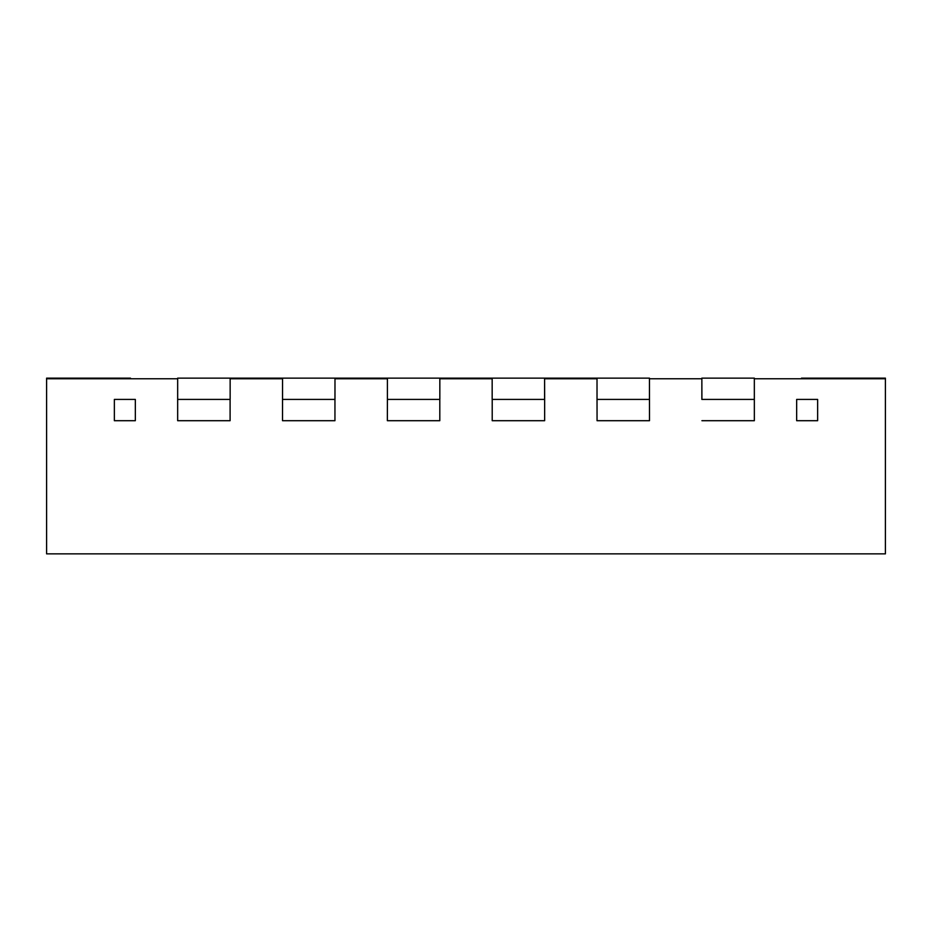 <?xml version="1.0" encoding="UTF-8"?>
<svg xmlns="http://www.w3.org/2000/svg" width="932" height="932" viewBox="0 0 932 932"><rect width="100%" height="100%" fill="white"/><g stroke="black" fill="none" stroke-linecap="round" stroke-linejoin="round"><path stroke-width="1.4" d="M135.338 399.42L114.356 399.42L114.356 420.705L135.338 420.705L135.338 399.42L114.356 399.42L135.338 399.42L135.338 420.705L114.356 420.705L135.338 420.705L135.338 399.42L135.338 420.705L114.356 420.705L114.356 399.42L114.356 420.705L114.356 399.42L135.338 399.42M817.644 399.42L796.662 399.42L796.662 420.705L817.644 420.705L817.644 399.42L796.662 399.42L817.644 399.42L817.644 420.705L796.662 420.705L796.662 399.42L796.662 420.705L796.662 399.42L817.644 399.42L817.644 420.705L796.662 420.705L817.644 420.705L817.644 399.42M46.6 378.765L46.6 553.864L46.6 378.765L177.662 378.765L177.662 399.42L230.146 399.42L230.146 378.765L282.536 378.765L282.536 399.42L334.984 399.42L334.984 378.765L387.409 378.765L387.409 399.42L439.834 399.42L439.834 378.765L492.166 378.765L492.166 399.42L544.591 399.42L544.591 378.765L597.016 378.765L597.016 399.42L649.464 399.42L649.464 378.765L701.854 378.765L701.854 399.42L754.337 399.42L754.337 378.765L885.4 378.765L885.4 553.864L885.4 378.136L801.497 378.136L801.497 378.765L801.497 378.136L817.655 378.136L817.655 378.765L817.655 378.136L885.4 378.136L885.4 378.765L754.337 378.765L754.337 399.42L701.854 399.42L701.854 378.765L649.464 378.765L649.499 420.705L597.062 420.705L597.016 378.765L544.591 378.765L544.591 399.42L544.591 378.136L544.649 399.42L492.166 399.42L492.166 378.765L439.834 378.765L439.834 399.42L387.409 399.42L387.409 378.765L334.984 378.765L334.949 399.42L334.984 378.136L282.536 378.136L282.536 399.42L334.984 399.42L334.984 378.136L230.146 378.136L230.146 399.42L177.662 399.42L177.662 378.136L177.662 420.705L177.662 378.136L177.662 378.765L46.6 378.765L46.6 378.136L114.345 378.136L114.345 378.765L114.345 378.136L130.503 378.136L130.503 378.765L130.503 378.136L46.6 378.136M885.4 553.864L46.6 553.864L885.4 553.864M230.146 378.765L282.536 378.765L282.512 420.705L334.949 420.705L282.512 420.705L282.536 378.136L177.662 378.136L230.146 378.136L230.146 399.42L230.146 378.765M597.016 399.42L649.464 399.42L649.464 378.136L649.499 420.705L597.062 420.705L597.016 399.42L597.016 378.136L649.464 378.136L597.016 378.136L597.016 399.42M230.099 420.705L177.662 420.705L230.099 420.705L230.099 399.42L230.099 420.705M334.949 420.705L334.949 399.42L334.949 420.705M439.834 399.42L439.834 378.136L439.834 399.42M439.799 420.705L387.363 420.705L439.799 420.705L439.799 399.42L439.799 420.705M387.409 399.42L387.363 420.705L387.409 399.42M439.834 378.136L368.513 378.136L368.513 378.765L368.513 378.136L492.166 378.136L492.166 399.42L492.166 378.136L544.591 378.136L439.834 378.136M492.213 399.42L492.213 420.705L492.213 399.42M544.649 420.705L492.213 420.705L544.649 420.705L544.649 399.42L544.649 420.705M701.913 399.42L701.854 378.136L701.913 399.42M754.349 420.705L701.913 420.705L754.349 420.705L754.337 378.136L754.349 420.705M701.854 378.136L754.337 378.136L701.854 378.136M350.642 378.765L350.642 378.136L368.513 378.136L350.642 378.136L350.642 378.765M334.984 378.136L350.642 378.136L334.984 378.136M544.591 378.136L563.534 378.136L563.534 378.765L563.534 378.136L597.016 378.136L544.591 378.136"/></g></svg>
